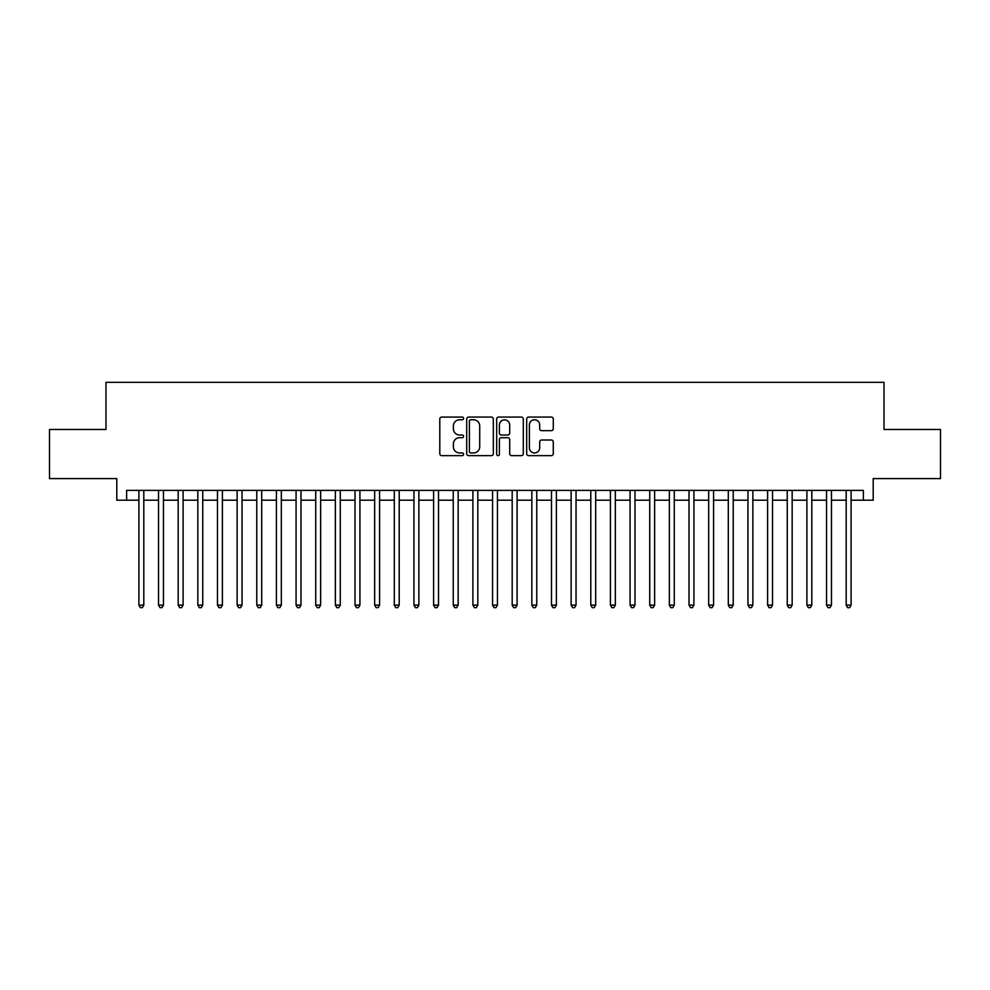 <?xml version="1.0" encoding="UTF-8"?>
<svg xmlns="http://www.w3.org/2000/svg" width="990" height="990" viewBox="0 0 990 990"><rect width="100%" height="100%" fill="white"/><g stroke="black" fill="none" stroke-linecap="round" stroke-linejoin="round"><path stroke-width="1.49" d="M463.568 418.424A1.349 1.349 0 0 0 462.219 417.062L441.726 417.062A1.931 1.931 0 0 0 439.795 418.993L439.795 453.705A1.931 1.931 0 0 0 441.726 455.635L462.219 455.635A1.349 1.349 0 0 0 463.568 454.286A1.349 1.349 0 0 0 462.219 452.937L459.558 452.937A6.175 6.175 0 0 1 453.395 446.762L453.395 443.879A6.175 6.175 0 0 1 459.558 437.704L462.219 437.704A1.349 1.349 0 0 0 463.568 436.355A1.349 1.349 0 0 0 462.219 435.006L459.558 435.006A6.175 6.175 0 0 1 453.395 428.831L453.395 425.935A6.175 6.175 0 0 1 459.558 419.772L462.219 419.772A1.349 1.349 0 0 0 463.568 418.424M551.356 430.662A1.931 1.931 0 0 0 553.286 428.732L553.286 418.993A1.931 1.931 0 0 0 551.356 417.062L528.598 417.062A1.931 1.931 0 0 0 526.68 418.993L526.68 453.705A1.931 1.931 0 0 0 528.598 455.635L551.356 455.635A1.931 1.931 0 0 0 553.286 453.705L553.286 441.948A1.931 1.931 0 0 0 551.356 440.018L541.617 440.018A1.931 1.931 0 0 0 539.699 441.948L539.699 447.777A5.16 5.16 0 0 1 534.538 452.937A5.16 5.16 0 0 1 529.378 447.777L529.378 424.933A5.16 5.16 0 0 1 534.538 419.772A5.16 5.16 0 0 1 539.699 424.933L539.699 428.732A1.931 1.931 0 0 0 541.617 430.662L551.356 430.662M126.621 500.21L126.621 490.384L863.379 490.384L863.379 500.21L873.205 500.21L873.205 478.591L940.5 478.591L940.5 429.474L884.021 429.474L884.021 382.326L105.98 382.326L105.98 429.474L49.5 429.474L49.5 478.591L116.795 478.591L116.795 500.21L138.897 500.21M493.317 418.993A1.931 1.931 0 0 0 491.387 417.062L468.629 417.062A1.931 1.931 0 0 0 466.698 418.993L466.698 453.705A1.931 1.931 0 0 0 468.629 455.635L491.387 455.635A1.931 1.931 0 0 0 493.317 453.705L493.317 418.993M498.614 417.062L521.371 417.062A1.931 1.931 0 0 1 523.302 418.993L523.302 453.705A1.931 1.931 0 0 1 521.371 455.635L511.632 455.635A1.931 1.931 0 0 1 509.702 453.705L509.702 439.634A1.931 1.931 0 0 0 507.771 437.704L501.311 437.704A1.931 1.931 0 0 0 499.393 439.634L499.393 454.286A1.349 1.349 0 0 1 498.032 455.635A1.349 1.349 0 0 1 496.683 454.286L496.683 418.993A1.931 1.931 0 0 1 498.614 417.062M143.81 500.21L158.536 500.21M163.449 500.21L178.188 500.21M183.101 500.21L197.839 500.21M202.752 500.21L217.478 500.21M222.391 500.21L237.13 500.21M242.043 500.21L256.781 500.21M261.694 500.21L276.42 500.21M281.333 500.21L296.072 500.21M300.985 500.21L315.723 500.21M320.636 500.21L335.363 500.21M340.275 500.21L355.014 500.21M359.927 500.21L374.666 500.21M379.578 500.21L394.305 500.21M399.218 500.21L413.956 500.21M418.869 500.21L433.608 500.21M438.521 500.21L453.247 500.21M458.16 500.21L472.898 500.21M477.811 500.21L492.55 500.21M497.45 500.21L512.189 500.21M517.102 500.21L531.84 500.21M536.753 500.21L551.48 500.21M556.392 500.21L571.131 500.21M576.044 500.21L590.783 500.21M595.695 500.21L610.422 500.21M615.335 500.21L630.073 500.21M634.986 500.21L649.725 500.21M654.638 500.21L669.364 500.21M674.277 500.21L689.015 500.21M693.928 500.21L708.667 500.21M713.58 500.21L728.306 500.21M733.219 500.21L747.957 500.21M752.87 500.21L767.609 500.21M772.522 500.21L787.248 500.21M792.161 500.21L806.899 500.21M811.812 500.21L826.551 500.21M831.464 500.21L846.19 500.21M851.103 500.21L863.379 500.21M470.745 419.772A1.349 1.349 0 0 0 469.396 421.121L469.396 451.589A1.349 1.349 0 0 0 470.745 452.937L473.542 452.937A6.175 6.175 0 0 0 479.717 446.762L479.717 425.935A6.175 6.175 0 0 0 473.542 419.772L470.745 419.772M509.702 425.019A5.16 5.16 0 0 0 504.541 419.859A5.16 5.16 0 0 0 499.393 425.019L499.393 433.075A1.931 1.931 0 0 0 501.311 435.006L507.771 435.006A1.931 1.931 0 0 0 509.702 433.075L509.702 425.019M143.81 490.384L143.81 605.125L138.897 605.125L138.897 490.384M143.81 605.125L142.337 607.674L140.37 607.674L138.897 605.125M163.449 490.384L163.449 605.125L158.536 605.125L158.536 490.384M163.449 605.125L161.976 607.674L160.021 607.674L158.536 605.125M183.101 490.384L183.101 605.125L178.188 605.125L178.188 490.384M183.101 605.125L181.628 607.674L179.66 607.674L178.188 605.125M202.752 490.384L202.752 605.125L197.839 605.125L197.839 490.384M202.752 605.125L201.279 607.674L199.312 607.674L197.839 605.125M222.391 490.384L222.391 605.125L217.478 605.125L217.478 490.384M222.391 605.125L220.919 607.674L218.951 607.674L217.478 605.125M242.043 490.384L242.043 605.125L237.13 605.125L237.13 490.384M242.043 605.125L240.57 607.674L238.602 607.674L237.13 605.125M261.694 490.384L261.694 605.125L256.781 605.125L256.781 490.384M261.694 605.125L260.221 607.674L258.254 607.674L256.781 605.125M281.333 490.384L281.333 605.125L276.42 605.125L276.42 490.384M281.333 605.125L279.861 607.674L277.893 607.674L276.42 605.125M300.985 490.384L300.985 605.125L296.072 605.125L296.072 490.384M300.985 605.125L299.512 607.674L297.545 607.674L296.072 605.125M320.636 490.384L320.636 605.125L315.723 605.125L315.723 490.384M320.636 605.125L319.164 607.674L317.196 607.674L315.723 605.125M340.275 490.384L340.275 605.125L335.363 605.125L335.363 490.384M340.275 605.125L338.803 607.674L336.835 607.674L335.363 605.125M359.927 490.384L359.927 605.125L355.014 605.125L355.014 490.384M359.927 605.125L358.454 607.674L356.487 607.674L355.014 605.125M379.578 490.384L379.578 605.125L374.666 605.125L374.666 490.384M379.578 605.125L378.093 607.674L376.138 607.674L374.666 605.125M399.218 490.384L399.218 605.125L394.305 605.125L394.305 490.384M399.218 605.125L397.745 607.674L395.777 607.674L394.305 605.125M418.869 490.384L418.869 605.125L413.956 605.125L413.956 490.384M418.869 605.125L417.396 607.674L415.429 607.674L413.956 605.125M438.521 490.384L438.521 605.125L433.608 605.125L433.608 490.384M438.521 605.125L437.036 607.674L435.08 607.674L433.608 605.125M458.16 490.384L458.16 605.125L453.247 605.125L453.247 490.384M458.16 605.125L456.687 607.674L454.719 607.674L453.247 605.125M477.811 490.384L477.811 605.125L472.898 605.125L472.898 490.384M477.811 605.125L476.339 607.674L474.371 607.674L472.898 605.125M497.45 490.384L497.45 605.125L492.55 605.125L492.55 490.384M497.45 605.125L495.978 607.674L494.022 607.674L492.55 605.125M517.102 490.384L517.102 605.125L512.189 605.125L512.189 490.384M517.102 605.125L515.629 607.674L513.662 607.674L512.189 605.125M536.753 490.384L536.753 605.125L531.84 605.125L531.84 490.384M536.753 605.125L535.281 607.674L533.313 607.674L531.84 605.125M556.392 490.384L556.392 605.125L551.48 605.125L551.48 490.384M556.392 605.125L554.92 607.674L552.965 607.674L551.48 605.125M576.044 490.384L576.044 605.125L571.131 605.125L571.131 490.384M576.044 605.125L574.571 607.674L572.604 607.674L571.131 605.125M595.695 490.384L595.695 605.125L590.783 605.125L590.783 490.384M595.695 605.125L594.223 607.674L592.255 607.674L590.783 605.125M615.335 490.384L615.335 605.125L610.422 605.125L610.422 490.384M615.335 605.125L613.862 607.674L611.907 607.674L610.422 605.125M634.986 490.384L634.986 605.125L630.073 605.125L630.073 490.384M634.986 605.125L633.513 607.674L631.546 607.674L630.073 605.125M654.638 490.384L654.638 605.125L649.725 605.125L649.725 490.384M654.638 605.125L653.165 607.674L651.197 607.674L649.725 605.125M674.277 490.384L674.277 605.125L669.364 605.125L669.364 490.384M674.277 605.125L672.804 607.674L670.836 607.674L669.364 605.125M693.928 490.384L693.928 605.125L689.015 605.125L689.015 490.384M693.928 605.125L692.455 607.674L690.488 607.674L689.015 605.125M713.58 490.384L713.58 605.125L708.667 605.125L708.667 490.384M713.58 605.125L712.107 607.674L710.139 607.674L708.667 605.125M733.219 490.384L733.219 605.125L728.306 605.125L728.306 490.384M733.219 605.125L731.746 607.674L729.779 607.674L728.306 605.125M752.87 490.384L752.87 605.125L747.957 605.125L747.957 490.384M752.87 605.125L751.398 607.674L749.43 607.674L747.957 605.125M772.522 490.384L772.522 605.125L767.609 605.125L767.609 490.384M772.522 605.125L771.049 607.674L769.082 607.674L767.609 605.125M792.161 490.384L792.161 605.125L787.248 605.125L787.248 490.384M792.161 605.125L790.688 607.674L788.721 607.674L787.248 605.125M811.812 490.384L811.812 605.125L806.899 605.125L806.899 490.384M811.812 605.125L810.34 607.674L808.372 607.674L806.899 605.125M831.464 490.384L831.464 605.125L826.551 605.125L826.551 490.384M831.464 605.125L829.979 607.674L828.024 607.674L826.551 605.125M851.103 490.384L851.103 605.125L846.19 605.125L846.19 490.384M851.103 605.125L849.63 607.674L847.663 607.674L846.19 605.125"/></g></svg>
